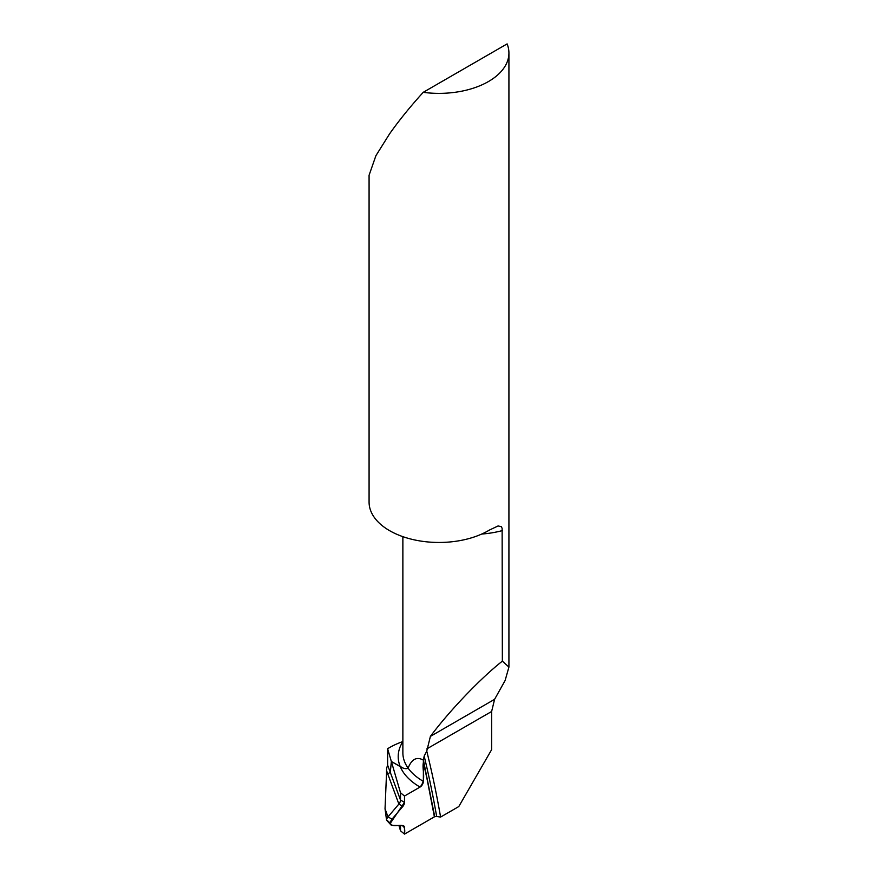 <?xml version="1.0" encoding="UTF-8"?>
<svg xmlns="http://www.w3.org/2000/svg" width="878" height="878" viewBox="0 0 878 878"><rect width="100%" height="100%" fill="white"/><g stroke="black" fill="none" stroke-linecap="round" stroke-linejoin="round"><path stroke-width="1.32" d="M402.486 825.616L404.495 827.778A4.269 2.458 120 0 0 403.957 826.099A4.269 2.458 120 0 0 402.87 825.627L392.005 825.364A4.269 2.458 -60 0 1 390.929 824.892A4.269 2.458 -60 0 1 390.381 823.213A4.269 2.458 -60 0 1 392.005 819.185L402.87 806.388A4.269 2.458 120 0 0 404.495 802.36L404.495 796.039L420.046 787.061A4.664 2.689 120 0 0 423.35 781.354L423.426 760.172C416.798 756.386 411.694 759.042 408.105 768.14C411.694 759.042 416.798 756.386 423.426 760.172L434.72 816.672L404.495 834.1L400.5 830.786L400.5 825.572M402.87 806.388L398.875 804.072L387.736 773.858L386.507 773.759L386.572 768.437L387.626 765.122L387.626 748.736A69.922 40.366 180 0 1 402.497 741.69M404.495 802.36L400.5 800.045L390.293 772.366L387.736 773.858L390.293 772.366L391.358 761.489L400.5 792.724L404.495 796.039M423.35 781.354A69.922 40.366 180 0 1 408.105 768.14C406.273 769.172 403.65 768.667 400.247 766.626L391.358 761.489L402.552 767.756M390.381 823.213L404.495 802.36L404.495 796.039L420.046 787.061C426.642 779.62 421.912 770.544 423.35 762.609L423.426 760.172L434.39 816.836L404.495 834.1C405.131 830.05 404.593 827.23 402.87 825.627C398.941 824.497 392.236 827.669 390.381 823.213L386.518 819.832A4.269 2.458 -60 0 1 388.01 816.869L398.875 804.072A4.269 2.458 120 0 0 400.5 800.045L400.5 792.724M390.929 824.892L386.935 820.59A4.269 2.458 -60 0 1 386.518 819.832L385.036 808.792L386.507 773.759L387.736 773.858L386.627 770.84M392.005 819.185L388.01 816.869L385.036 808.792M404.495 827.778L404.495 834.1M400.5 830.786L398.952 825.529M423.218 92.333A69.922 40.366 0 0 0 508.922 53.009A69.922 40.366 0 0 0 507.111 43.9L423.218 92.333C410.256 106.6 399.04 120.451 389.558 133.884L375.905 155.702L369.078 175.26L369.078 502.095A69.922 40.366 0 0 0 389.558 530.641A69.922 40.366 0 0 0 489.408 530.071L498.1 525.944L501.36 526.701L502.128 528.347L502.359 661.145L508.922 667.082L508.922 53.009M430.604 796.346L423.426 760.172L424.173 756.112A1399.016 807.727 -60 0 1 436.662 816.474L440.591 817.067L458.777 806.564L491.625 749.669L491.625 711.487L494.599 699.316L505.113 680.516L508.922 667.082M436.662 816.474L434.72 816.672M440.591 817.067A1401.036 808.89 120 0 0 426.752 751.118L430.396 736.39C449.316 710.939 480.584 678.255 502.359 661.145M387.626 748.736L391.358 761.489L390.293 772.366L387.626 765.122M424.173 756.112L426.752 751.118M434.39 816.836A1396.997 806.564 120 0 0 429.748 792.022A1396.997 806.564 120 0 0 423.35 762.609M420.046 787.061A74.575 43.055 180 0 1 400.247 766.626A74.575 43.055 180 0 1 402.739 741.833M426.752 748.934L491.625 711.487M408.105 768.14A69.922 40.366 180 0 1 402.87 752.808L402.87 536.656M502.359 530.586A69.922 40.366 180 0 1 481.737 534.043M430.396 736.39L494.599 699.316"/></g></svg>
